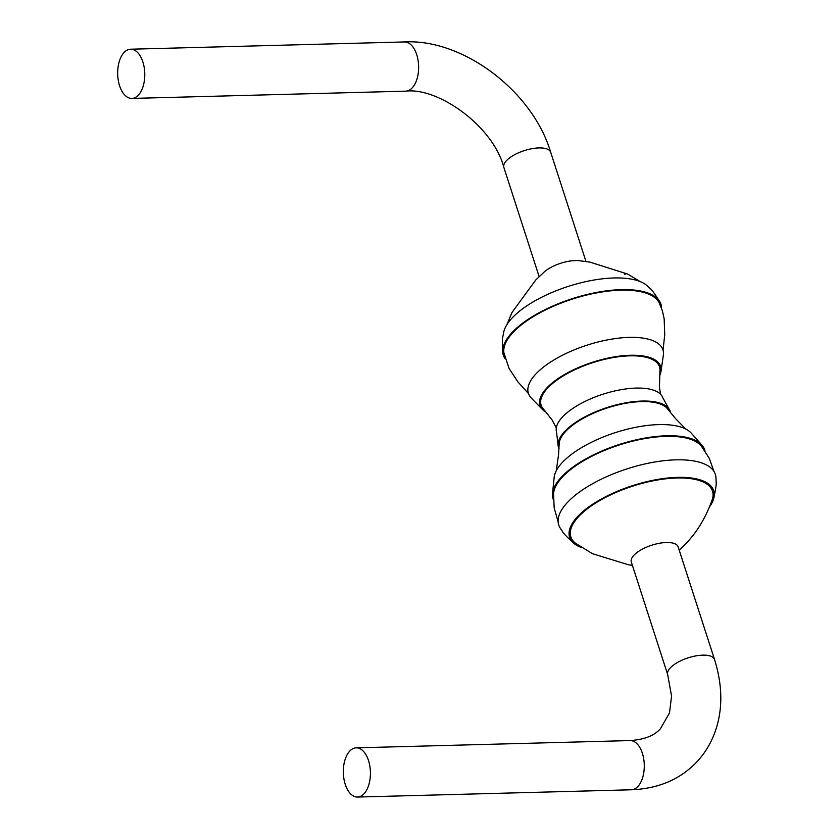 <?xml version="1.0" encoding="UTF-8"?>
<svg xmlns="http://www.w3.org/2000/svg" width="839" height="839" viewBox="0 0 839 839"><rect width="100%" height="100%" fill="white"/><g stroke="black" fill="none" stroke-linecap="round" stroke-linejoin="round"><path stroke-width="1.26" d="M661.583 308.364A82.82 32.564 162.1 0 0 660.157 302.334A82.82 32.564 162.1 0 0 595.008 292.748A82.82 32.564 162.1 0 0 513.028 331.541A82.82 32.564 162.1 0 0 502.855 353.135A82.82 32.564 162.1 0 0 505.225 358.872M660.157 302.334C654.787 293.765 651.463 289.224 650.194 288.689L647.142 285.774A77.282 30.393 162.1 0 0 583.629 282.135A77.282 30.393 162.1 0 0 513.007 317.069A77.282 30.393 162.1 0 0 503.725 332.097L502.96 336.25C502.236 337.414 502.194 343.046 502.855 353.135M528.476 393.606L517.978 381.965L509.105 368.583L503.903 352.779A81.719 32.134 -17.9 0 1 513.95 331.52A81.719 32.134 -17.9 0 1 594.788 293.251A81.719 32.134 -17.9 0 1 659.097 302.659L662.317 310.545L664.163 318.799L664.729 334.824L663.041 350.136M659.454 376.103A63.407 24.929 162.1 0 0 661.048 370.943A63.407 24.929 162.1 0 0 617.305 356.418A63.407 24.929 162.1 0 0 547.395 387.345A63.407 24.929 162.1 0 0 542.267 409.317A63.407 24.929 162.1 0 0 546.577 412.557M661.048 370.943L663.324 355.463A70.707 27.802 162.1 0 0 615.27 338.578A70.707 27.802 162.1 0 0 536.656 373.156A70.707 27.802 162.1 0 0 531.36 398.085L542.267 409.317M556.299 427.911L552.209 420.119L543.336 408.855A62.222 24.467 -17.9 0 1 548.381 387.324A62.222 24.467 -17.9 0 1 616.959 356.974A62.222 24.467 -17.9 0 1 659.915 371.205L659.444 387.398L660.555 394.236M670.529 412.767A58.688 23.073 162.1 0 0 668.872 408.792A58.688 23.073 162.1 0 0 621.751 403.611A58.688 23.073 162.1 0 0 565.381 430.743A58.688 23.073 162.1 0 0 558.061 444.586A58.688 23.073 162.1 0 0 559.047 448.781M668.872 408.792L662.726 397.602A55.814 21.95 162.1 0 0 619.664 389.936A55.814 21.95 162.1 0 0 563.137 416.322A55.814 21.95 162.1 0 0 556.509 431.917L558.061 444.586M556.257 470.794L558.554 454.79L559.152 444.334A57.545 22.632 -17.9 0 1 566.325 430.722A57.545 22.632 -17.9 0 1 621.657 404.094A57.545 22.632 -17.9 0 1 667.844 409.233L675.395 418.409L685.673 429.002M705.022 451.162A79.674 31.326 162.1 0 0 702.589 445.918A79.674 31.326 162.1 0 0 638.353 439.363A79.674 31.326 162.1 0 0 562.361 476.091A79.674 31.326 162.1 0 0 552.429 494.412A79.674 31.326 162.1 0 0 553.52 500.086M702.589 445.918L690.833 432.672A73.129 28.757 162.1 0 0 631.106 428.289A73.129 28.757 162.1 0 0 563.189 461.586A73.129 28.757 162.1 0 0 554.222 476.793L552.429 494.412M631.306 561.983A24.614 9.68 -17.9 0 1 634.179 554.967A24.614 9.68 -17.9 0 1 659.286 543.294A24.614 9.68 -17.9 0 1 678.143 546.85L714.524 659.485A24.614 9.68 -17.9 0 0 695.667 655.93A24.614 9.68 -17.9 0 0 670.56 667.603A24.614 9.68 -17.9 0 0 667.687 674.619L631.306 561.983M632.396 565.381L628.369 564.752L592.481 553.698L575.449 543.221A74.44 29.271 -17.9 0 1 579.55 515.66A74.44 29.271 -17.9 0 1 664.352 478.975A74.44 29.271 -17.9 0 1 712.468 498.964C705.641 518.492 695.688 534.474 682.6 546.913L679.244 550.248M710.088 506.053A75.72 29.774 162.1 0 0 713.737 498.513A75.72 29.774 162.1 0 0 664.54 478.398A75.72 29.774 162.1 0 0 578.48 515.681A75.72 29.774 162.1 0 0 574.159 543.599A75.72 29.774 162.1 0 0 581.532 547.573M713.737 498.513C715.772 488.822 716.569 483.212 716.107 481.691L715.929 477.307A82.295 32.364 162.1 0 0 655.857 461.828A82.295 32.364 162.1 0 0 568.349 501.481A82.295 32.364 162.1 0 0 559.97 527.679L562.392 531.339C562.906 532.838 566.828 536.929 574.159 543.599M553.551 494.035A78.509 30.875 -17.9 0 1 563.336 476.07A78.509 30.875 -17.9 0 1 638.122 439.898A78.509 30.875 -17.9 0 1 701.456 446.264L709.228 458.22L713.999 471.466M349.915 750.915A24.614 13.55 88.5 0 1 356.218 747.843A24.614 13.55 88.5 0 1 369.852 766.122A24.614 13.55 88.5 0 1 363.832 793.977A24.614 13.55 88.5 0 1 357.529 797.05A24.614 13.55 88.5 0 1 343.896 778.77A24.614 13.55 88.5 0 1 349.915 750.915M640.178 281.589L627.708 274.08L589.953 262.125L578.952 260.677A24.614 9.68 162.1 0 0 544.343 271.857L535.775 279.974L512.073 312.36L506.924 324.63M138.173 95.352A24.614 13.55 -91.5 0 0 144.203 67.498A24.614 13.55 -91.5 0 0 130.569 49.218A24.614 13.55 -91.5 0 0 124.266 52.291A24.614 13.55 -91.5 0 0 118.247 80.145A24.614 13.55 -91.5 0 0 131.88 98.425A24.614 13.55 -91.5 0 0 138.173 95.352M624.405 274.164L625.149 274.322M667.687 674.619L671.557 696.055L669.501 712.951L660.429 728.734C654.357 735.688 644.237 739.631 630.079 740.575A24.614 13.55 88.5 0 1 643.712 758.855A24.614 13.55 88.5 0 1 637.682 786.709A24.614 13.55 88.5 0 1 631.379 789.782L357.529 797.05M539.141 276.639L503.851 167.391A24.614 9.68 -17.9 0 1 506.735 160.375A24.614 9.68 -17.9 0 1 531.842 148.702A24.614 9.68 -17.9 0 1 550.699 152.268C532.461 90.811 462.625 38.563 404.429 41.95L130.569 49.218M503.851 167.391C493.059 126.091 438.294 87.183 405.73 91.157A24.614 13.55 -91.5 0 0 412.033 88.085A24.614 13.55 -91.5 0 0 418.053 60.23A24.614 13.55 -91.5 0 0 404.429 41.95M631.379 789.782C657.786 788.702 679.202 779.819 695.625 763.144C705.389 753.149 712.405 741.11 716.674 727.025C722.83 706.249 722.106 683.743 714.524 659.485M558.124 521.816L554.191 507.952L553.551 494.045M630.079 740.575L356.218 747.843M585.979 261.506L550.699 152.268M405.73 91.157L131.88 98.425"/></g></svg>
